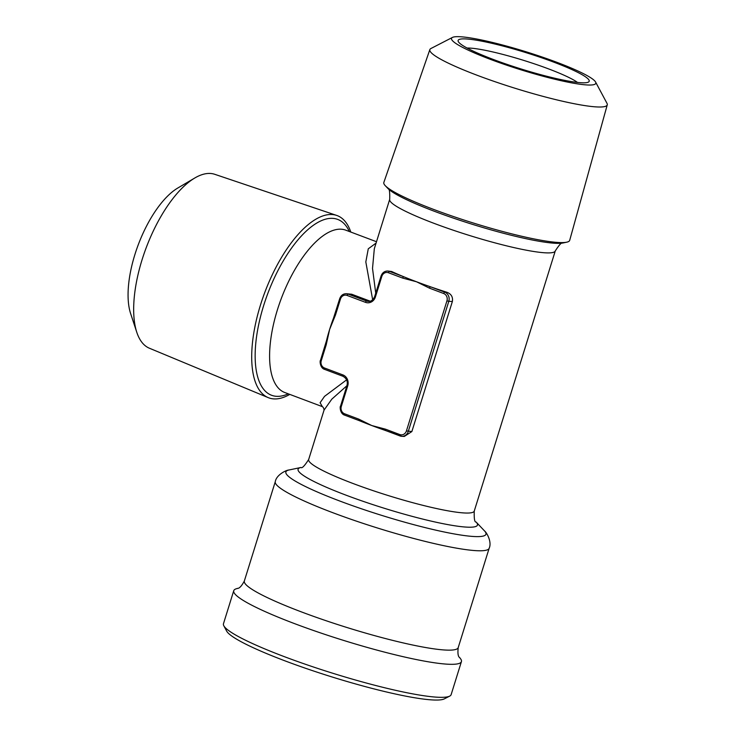 <?xml version="1.0" encoding="UTF-8"?>
<svg xmlns="http://www.w3.org/2000/svg" width="736" height="736" viewBox="0 0 736 736"><rect width="100%" height="100%" fill="white"/><g stroke="black" fill="none" stroke-linecap="round" stroke-linejoin="round"><path stroke-width="1.1" d="M334.862 314.631A86.71 36.312 110.6 0 0 333.564 317.98A86.71 36.312 110.6 0 0 329.636 329.397A86.71 36.312 110.6 0 0 326.48 340.722L320.519 360.263C319.626 360.686 320.031 368.092 324.604 369.371A1.444 0.607 110.6 0 0 324.686 369.389L342.958 376.252M351.716 294.234L346.306 293.71A7.222 6.504 92.4 0 1 348.137 294.078L351.716 294.234L370.144 301.162L366.565 301.006A7.222 6.504 -87.6 0 0 368.396 301.383C370.944 301.659 373.042 300.03 374.688 296.507L375.434 296.912A8.676 7.802 92.4 0 1 365.507 302.349L347.079 295.421A1.444 0.607 -69.4 0 1 348.137 294.078L366.565 301.006A1.444 0.607 -69.4 0 0 365.507 302.349M372.664 299.764L365.82 261.933L368.276 248.796L376.078 243.092M376.501 241.721L345.791 230.175A86.71 36.312 110.6 0 0 277.426 309.773A86.71 36.312 110.6 0 0 284.758 392.509L322.35 406.64L320.096 402.73L324.53 396.364L346.647 379.831M346.886 385.756L331.798 399.16L324.052 410.118M334.917 314.493L335.515 314.925L329.636 329.397L326.214 344.798L321.273 360.668A5.778 5.198 -87.6 0 0 324.475 367.991L342.902 374.918A8.676 7.802 92.4 0 1 347.714 385.903L341.32 406.447A5.778 5.198 -87.6 0 0 344.531 413.77A1.444 0.607 110.6 0 0 344.65 415.15L358.892 420.495A1.444 0.607 -69.4 0 0 358.966 420.514A86.71 10.755 17.3 0 0 359.904 420.9A86.71 10.755 17.3 0 0 371.735 425.528L385.563 429.198L399.804 434.553A5.778 5.198 -87.6 0 0 406.428 430.919L446.936 300.849L448.794 301.337L408.287 431.406A7.222 6.504 92.4 0 1 401.838 436.319L404.349 436.42L411.866 431.554L452.373 301.484C453.082 297.031 451.26 293.958 446.918 292.275A86.71 10.755 -162.7 0 1 430.551 286.828A86.71 10.755 -162.7 0 1 416.521 281.768A86.71 10.755 -162.7 0 1 403.751 276.754A86.71 10.755 -162.7 0 1 391.644 271.492L387.679 271.023A7.222 6.504 92.4 0 1 389.51 271.4L391.644 271.492M359.904 420.9L358.892 420.495A1.444 0.607 -69.4 0 1 358.763 419.124L371.735 425.528A86.71 10.755 17.3 0 0 384.818 430.266A86.71 10.755 17.3 0 0 385.627 430.542M374.32 248.74L372.517 268.419L375.728 293.149M587.889 84.999A75.56 9.375 -162.7 0 1 501.004 63.222A75.56 9.375 -162.7 0 1 452.428 37.435A75.56 9.375 -162.7 0 1 526.442 51.897A75.56 9.375 -162.7 0 1 595.58 82.018A75.56 9.375 -162.7 0 1 587.889 84.999M493.7 59.607A68.65 8.519 -162.7 0 1 458.316 41.612A68.65 8.519 -162.7 0 1 526.194 52.716A68.65 8.519 -162.7 0 1 588.368 82.119A68.65 8.519 -162.7 0 1 493.7 59.607M336.674 215.418L214.774 174.312A92.902 38.907 110.6 0 0 210.018 173.448A92.902 38.907 110.6 0 0 194.819 177.983A92.902 38.907 110.6 0 0 146.188 247.765A92.902 38.907 110.6 0 0 136.795 332.304A92.902 38.907 110.6 0 0 149.39 348.22L268.171 397.606A97.327 40.765 -69.4 0 1 262.789 297.979A97.327 40.765 -69.4 0 1 331.688 214.507A97.327 40.765 -69.4 0 1 336.674 215.418A97.327 40.765 -69.4 0 1 350.814 232.07M194.819 177.983L177.799 188.02A75.56 31.648 110.6 0 0 138.248 244.784A75.56 31.648 110.6 0 0 130.612 313.536L136.795 332.304M467.102 48.042A61.419 7.618 -162.7 0 1 523.793 60.416A61.419 7.618 -162.7 0 1 577.484 82.423M333.564 317.98L339.71 298.65L340.464 299.055L335.515 314.925M385.563 429.198A1.444 0.607 110.6 0 0 385.692 430.578L385.692 430.578A1.444 0.607 110.6 0 0 385.774 430.597L399.85 435.887M289.782 394.395A97.327 40.765 -69.4 0 1 268.171 397.606M295.55 623.999A119.232 14.794 17.3 0 0 461.417 661.618A119.232 14.794 17.3 0 0 459.678 657.717L459.678 657.726C460.506 657.432 456.936 658.481 458.215 647.606A112.001 13.892 17.3 0 1 302.395 612.269A112.001 13.892 17.3 0 1 244.343 580.998C239.218 590.677 236.882 587.779 237.397 588.487A119.232 14.794 17.3 0 0 233.744 590.704A119.232 14.794 17.3 0 0 295.55 623.999M233.744 590.704L223.468 623.723A119.232 14.794 17.3 0 0 223.808 625.766A119.232 14.794 17.3 0 0 285.264 657.009A119.232 14.794 17.3 0 0 449.696 696.118A119.232 14.794 17.3 0 0 451.14 694.628L461.417 661.618M429.852 49.606L383.842 182.445A97.327 12.07 17.3 0 0 385.259 185.674A97.327 12.07 17.3 0 0 463.1 219.751A97.327 12.07 17.3 0 0 559.489 242.54A97.327 12.07 17.3 0 0 566.702 242.19A97.327 12.07 17.3 0 0 569.701 240.332L607.255 104.862A92.902 11.528 -162.7 0 1 597.512 106.968A92.902 11.528 -162.7 0 1 495.852 81.99A92.902 11.528 -162.7 0 1 429.852 49.606A92.902 11.528 -162.7 0 1 430.965 48.493L452.428 37.435M595.58 82.018L606.979 103.316A92.902 11.528 -162.7 0 1 607.255 104.862M223.808 625.766L226.651 631.083A114.89 14.251 17.3 0 0 285.881 661.195A114.89 14.251 17.3 0 0 444.323 698.878L449.696 696.118M326.214 344.798L325.468 344.393M446.936 300.849A5.778 5.198 -87.6 0 0 443.725 293.526A1.444 0.607 -69.4 0 1 444.783 292.183L430.551 286.828A1.444 0.607 110.6 0 0 429.493 288.172L416.521 281.768L402.693 278.098A1.444 0.607 -69.4 0 1 403.751 276.754L389.51 271.4A1.444 0.607 -69.4 0 0 388.452 272.743A5.778 5.198 -87.6 0 0 381.828 276.368L381.082 275.963L374.688 296.507M389.694 199.364C389.942 191.746 389.335 188.094 387.863 188.425A93.941 11.656 -162.7 0 0 435.178 211.591A93.941 11.656 -162.7 0 0 556.02 243.312A93.941 11.656 -162.7 0 0 562.985 242.972C561.973 241.868 559.397 244.527 555.275 250.93A86.71 10.755 -162.7 0 1 434.645 223.578A86.71 10.755 -162.7 0 1 389.694 199.364L374.311 248.759M324.052 410.108L308.669 459.503A86.71 10.755 17.3 0 0 353.611 483.718A86.71 10.755 17.3 0 0 474.251 511.078L555.275 250.93M452.373 301.484L448.794 301.337A7.222 6.504 92.4 0 0 444.783 292.183L446.918 292.275M339.866 298.623L339.71 298.65C340.97 295.375 343.169 293.728 346.306 293.71M341.32 406.447L340.575 406.042C339.673 406.456 340.078 413.871 344.65 415.15A1.444 0.607 110.6 0 0 344.733 415.159L358.818 420.458M344.531 413.77L358.763 419.124M321.273 360.668L320.519 360.263M324.475 367.991A1.444 0.607 110.6 0 0 324.604 369.371L343.022 376.298A1.444 0.607 110.6 0 0 343.105 376.317M406.428 430.919L411.866 431.554M349.315 231.5A93.941 39.339 110.6 0 0 332.359 218.344A93.941 39.339 110.6 0 0 263.635 305.642A93.941 39.339 110.6 0 0 288.282 393.834M347.714 385.903L346.969 385.498L340.575 406.042M347.079 295.421A5.778 5.198 -87.6 0 0 340.464 299.055M381.828 276.368L375.434 296.912M342.902 374.918A1.444 0.607 110.6 0 0 343.022 376.298C346.656 378.451 347.972 381.515 346.969 385.498M402.693 278.098L388.452 272.743M443.725 293.526L429.493 288.172M308.669 459.503C304.548 465.916 301.972 468.565 300.96 467.47A93.941 11.656 17.3 0 0 346.766 495.448A93.941 11.656 17.3 0 0 441.223 523.314A93.941 11.656 17.3 0 0 476.082 522.008C474.61 522.339 474.002 518.696 474.251 511.078M399.804 434.553A1.444 0.607 110.6 0 0 399.924 435.933A1.444 0.607 110.6 0 0 400.007 435.942A7.222 6.504 92.4 0 0 401.838 436.319L384.818 430.266M300.96 467.47L289.092 469.973A104.779 13 17.3 0 0 340.188 501.179A104.779 13 17.3 0 0 445.547 532.266A104.779 13 17.3 0 0 484.417 530.803C486.938 532.717 492.053 542.165 489.164 548.237L458.215 647.606M289.092 469.973C285.936 470.111 276.359 474.987 275.292 481.629A112.001 13.892 17.3 0 0 333.344 512.9A112.001 13.892 17.3 0 0 489.164 548.237M322.35 406.64L322.331 406.631C323.352 407.302 323.923 408.471 324.042 410.136M387.679 271.023C384.542 271.05 382.343 272.697 381.082 275.963M476.082 522.008L484.417 530.803M562.985 242.972L566.702 242.19M387.863 188.425L385.259 185.674M275.292 481.629L244.343 580.998"/></g></svg>
